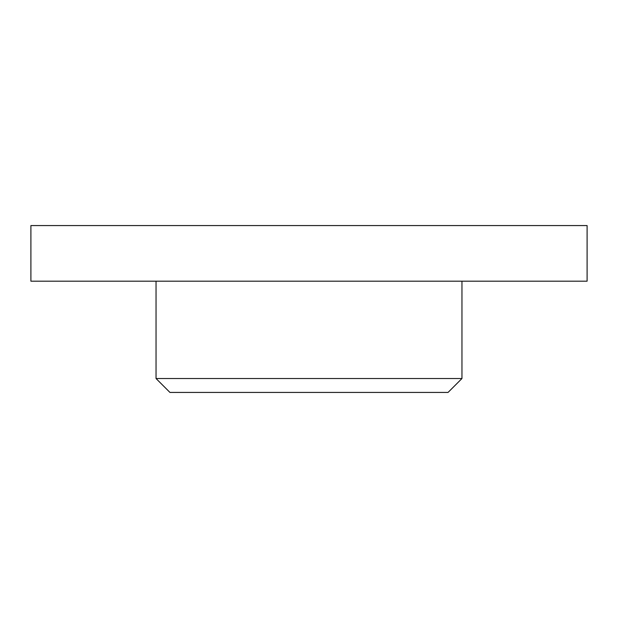 <?xml version="1.0" encoding="UTF-8"?>
<svg xmlns="http://www.w3.org/2000/svg" width="618" height="618" viewBox="0 0 618 618"><rect width="100%" height="100%" fill="white"/><g stroke="black" fill="none" stroke-linecap="round" stroke-linejoin="round"><path stroke-width="0.93" d="M587.1 281.19L30.9 281.19L30.9 225.57L587.1 225.57L587.1 281.19M461.955 281.19L461.955 378.525L156.045 378.525L156.045 281.19M461.955 378.525L448.05 392.43L169.95 392.43L156.045 378.525"/></g></svg>
